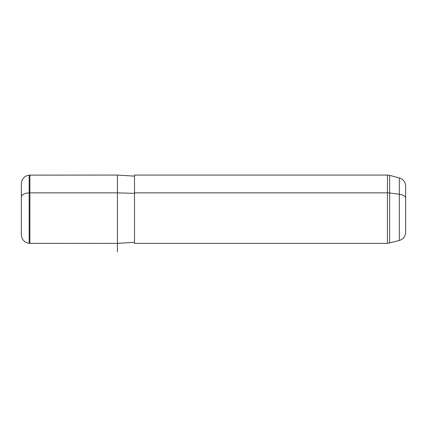 <?xml version="1.0" encoding="UTF-8"?>
<svg xmlns="http://www.w3.org/2000/svg" width="427" height="427" viewBox="0 0 427 427"><rect width="100%" height="100%" fill="white"/><g stroke="black" fill="none" stroke-linecap="round" stroke-linejoin="round"><path stroke-width="0.64" d="M29.89 192.855L117.425 192.855L117.425 243.39L117.425 192.855L29.89 192.855L29.89 175.07L29.89 243.39L29.89 192.855L29.148 192.887L29.89 192.855M134.505 176.137L117.425 175.07L117.425 192.855L134.505 193.367L117.425 192.855L117.425 175.07L29.148 175.134L29.148 192.887L29.148 175.134C24.355 175.961 21.756 178.801 21.35 183.642L21.35 221.496M405.65 220.273L405.65 198.187A8.54 4.094 180 0 0 399.32 194.232L389.654 192.993L389.654 243.096L389.654 192.993A8.54 4.094 180 0 0 387.444 192.855L387.444 175.07L387.444 192.855L134.505 192.855L387.444 192.855L387.444 243.39L134.505 243.39L134.505 192.855L134.505 242.322L117.425 243.39L117.425 251.93M399.32 194.232L399.32 177.952L399.32 194.232A8.54 4.094 0 0 1 405.65 198.187L405.65 232.261C405.399 236.435 403.285 239.184 399.32 240.508L399.32 194.232L399.32 240.508L387.444 243.39L387.444 192.855A8.54 4.094 0 0 1 389.654 192.993L399.32 194.232M134.505 192.855L134.505 175.07L387.444 175.07L389.654 175.364L389.654 192.993L389.654 175.364L399.32 177.952C403.285 179.276 405.399 182.025 405.65 186.199L405.65 198.187M21.35 196.964L21.35 234.818C21.756 239.659 24.355 242.499 29.148 243.326L29.148 192.887A8.54 4.094 180 0 0 21.35 196.964A8.54 4.094 0 0 1 29.148 192.887L29.148 243.326L117.425 243.39"/></g></svg>
